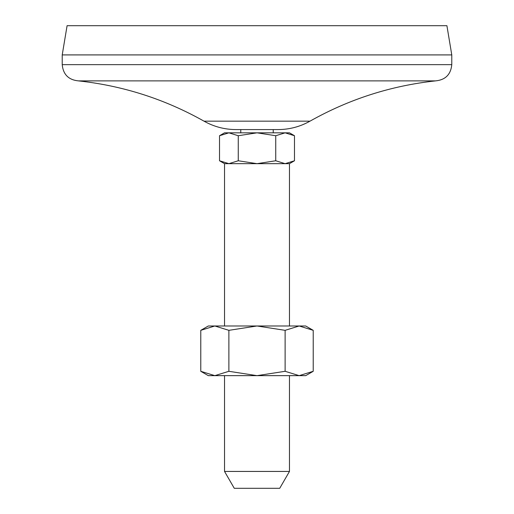 <?xml version="1.0" encoding="UTF-8"?>
<svg xmlns="http://www.w3.org/2000/svg" width="514" height="514" viewBox="0 0 514 514"><rect width="100%" height="100%" fill="white"/><g stroke="black" fill="none" stroke-linecap="round" stroke-linejoin="round"><path stroke-width="0.77" d="M200.775 371.301L208.305 375.65L214.826 375.65L200.775 371.301L200.775 330.335L214.826 325.985L257 325.985L285.116 330.335L299.174 325.985L305.695 325.985L313.225 330.335L313.225 371.301L299.174 375.65L305.695 375.65L313.225 371.301M228.884 371.301L214.826 375.65L257 375.65L228.884 371.301L228.884 330.335L257 325.985L299.174 325.985L313.225 330.335M285.116 371.301L299.174 375.65L257 375.65L285.116 371.301L285.116 330.335M219.517 160.766L228.884 163.67L224.534 163.67L219.517 160.766L219.517 135.728L228.884 132.83L289.466 132.83L294.483 135.728L285.116 132.83L275.742 135.728L275.742 160.766L285.116 163.67L289.466 163.67L289.466 325.985M240.77 129.579L240.77 132.83M219.517 135.728L224.534 132.83L228.884 132.83L238.258 135.728L257 132.83L275.742 135.728M200.775 330.335L208.305 325.985L214.826 325.985L228.884 330.335M224.534 471.434L289.466 471.434L279.725 488.3L234.275 488.3L224.534 471.434L224.534 375.65M275.742 160.766L257 163.67L238.258 160.766L228.884 163.67L285.116 163.67L294.483 160.766L294.483 135.728M224.534 163.67L224.534 325.985M238.258 160.766L238.258 135.728M235.977 129.579L278.023 129.579C289.408 129.534 300.067 126.727 309.993 121.163L204.007 121.163C213.94 126.72 224.592 129.528 235.977 129.579M204.007 121.163C164.904 99.163 123.052 85.735 78.456 80.884L435.544 80.884C390.942 85.729 349.096 99.157 309.993 121.163M78.456 80.884C68.593 79.927 63.183 74.517 62.22 64.655L451.78 64.655C450.817 74.517 445.407 79.927 435.544 80.884M451.78 54.914L446.91 25.7L67.09 25.7L62.22 54.914L451.78 54.914L451.78 64.655M62.22 54.914L62.22 64.655M273.23 129.579L273.23 132.83M289.466 375.65L289.466 471.434M289.466 163.67L294.483 160.766"/></g></svg>
